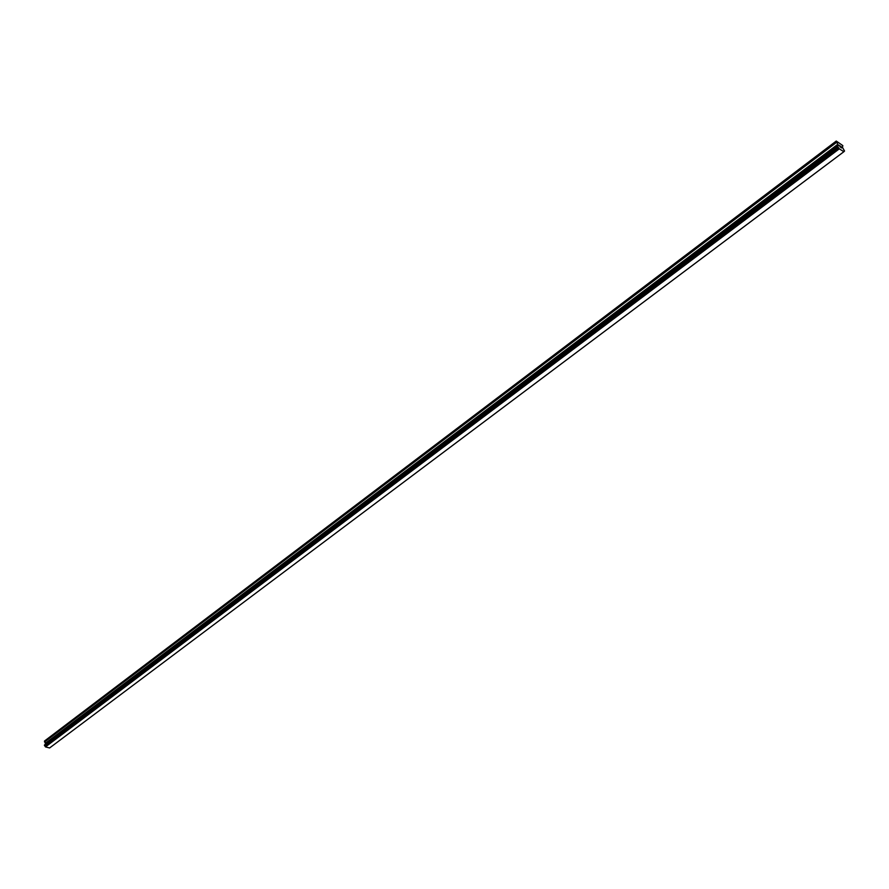 <?xml version="1.0" encoding="UTF-8"?>
<svg xmlns="http://www.w3.org/2000/svg" width="889" height="889" viewBox="0 0 889 889"><rect width="100%" height="100%" fill="white"/><g stroke="black" fill="none" stroke-linecap="round" stroke-linejoin="round"><path stroke-width="1.33" d="M841.272 147.13L841.094 146.552L841.272 147.13M841.094 146.552L841.594 147.941L840.838 147.385M841.594 147.941L840.416 146.052M840.238 147.018L839.149 145.24L840.183 146.752M840.194 146.918L839.149 145.24M844.306 151.252L843.861 151.73L839.316 148.83L837.738 146.685L838.238 145.385L836.26 141.051L842.816 145.596L842.472 147.374L844.539 151.03L843.928 151.53M838.183 145.54L44.739 744.749L45.472 746.916L49.617 747.949L843.861 151.73M836.26 141.051L44.839 740.77L45.483 744.193M836.027 141.24L44.506 741.026M839.072 148.452L45.328 746.66M839.316 148.83L45.472 746.916M836.338 142.251L44.494 741.859M836.449 142.44L44.55 742.004M837.849 144.285L45.472 743.204M837.96 144.485L45.528 743.348M838.238 145.385L45.517 744.093M837.56 146.018L44.494 744.938M837.56 146.107L44.461 745.026M837.738 146.685L44.45 745.493M837.816 146.829L44.483 745.604M838.183 147.307L44.728 745.915M838.271 147.407L44.806 745.971M839.16 148.63L45.372 746.782M837.727 145.885L44.739 744.749"/></g></svg>
